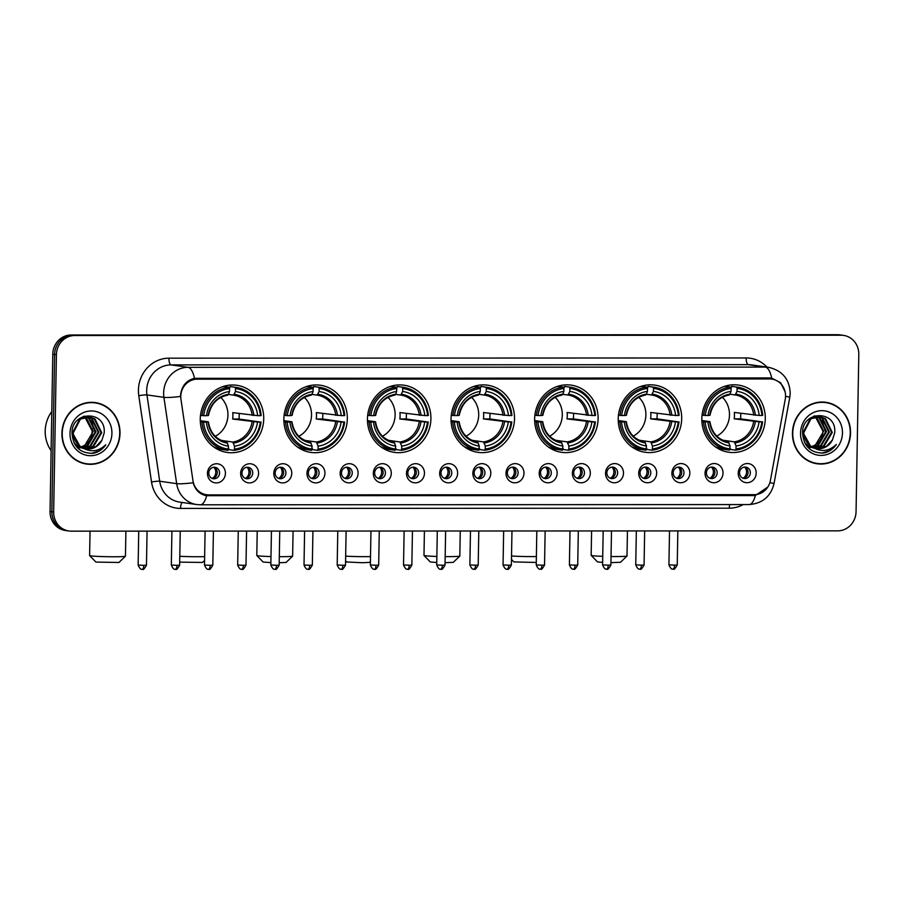 <?xml version="1.0" encoding="UTF-8"?>
<svg xmlns="http://www.w3.org/2000/svg" width="904" height="904" viewBox="0 0 904 904"><rect width="100%" height="100%" fill="white"/><g stroke="black" fill="none" stroke-linecap="round" stroke-linejoin="round"><path stroke-width="1.36" d="M534.637 418.744A33.923 31.696 98.1 0 0 561.587 452.316A33.923 31.696 98.1 0 0 598.109 418.721A33.923 31.696 98.1 0 0 571.147 385.138A33.923 31.696 98.1 0 0 534.637 418.744M283.856 418.846A33.923 31.696 98.1 0 0 310.806 452.418A33.923 31.696 98.1 0 0 347.328 418.823A33.923 31.696 98.1 0 0 320.378 385.24A33.923 31.696 98.1 0 0 283.856 418.846M367.442 418.812A33.923 31.696 98.1 0 0 394.404 452.384A33.923 31.696 98.1 0 0 430.914 418.789A33.923 31.696 98.1 0 0 403.964 385.206A33.923 31.696 98.1 0 0 367.442 418.812M451.039 418.778A33.923 31.696 98.1 0 0 477.99 452.35A33.923 31.696 98.1 0 0 514.512 418.755A33.923 31.696 98.1 0 0 487.561 385.172A33.923 31.696 98.1 0 0 451.039 418.778M618.223 418.71A33.923 31.696 98.1 0 0 645.173 452.282A33.923 31.696 98.1 0 0 681.695 418.688A33.923 31.696 98.1 0 0 654.745 385.104A33.923 31.696 98.1 0 0 618.223 418.71M701.82 418.676A33.923 31.696 98.1 0 0 728.771 452.249A33.923 31.696 98.1 0 0 765.292 418.654A33.923 31.696 98.1 0 0 738.331 385.07A33.923 31.696 98.1 0 0 701.82 418.676M200.259 418.88A33.923 31.696 98.1 0 0 227.22 452.452A33.923 31.696 98.1 0 0 263.731 418.857A33.923 31.696 98.1 0 0 236.78 385.273A33.923 31.696 98.1 0 0 200.259 418.88M258.589 473.323A9.605 8.972 -81.9 0 1 249.447 482.917A9.605 8.972 -81.9 0 1 240.633 473.334A9.605 8.972 -81.9 0 1 249.775 463.741A9.605 8.972 -81.9 0 1 258.589 473.323M241.956 473.007A5.763 5.379 98.1 0 0 246.543 478.713A5.763 5.379 98.1 0 0 252.736 473.007A5.763 5.379 98.1 0 0 248.159 467.3A5.763 5.379 98.1 0 0 241.956 473.007M291.766 473.312A9.605 8.972 -81.9 0 1 282.613 482.905A9.605 8.972 -81.9 0 1 273.799 473.323A9.605 8.972 -81.9 0 1 282.952 463.729A9.605 8.972 -81.9 0 1 291.766 473.312M275.132 472.995A5.763 5.379 98.1 0 0 279.709 478.702A5.763 5.379 98.1 0 0 285.913 472.995A5.763 5.379 98.1 0 0 281.336 467.289A5.763 5.379 98.1 0 0 275.132 472.995M324.943 473.3A9.605 8.972 -81.9 0 1 315.79 482.894A9.605 8.972 -81.9 0 1 306.976 473.3A9.605 8.972 -81.9 0 1 316.129 463.707A9.605 8.972 -81.9 0 1 324.943 473.3M308.309 472.984A5.763 5.379 98.1 0 0 312.886 478.679A5.763 5.379 98.1 0 0 319.089 472.973A5.763 5.379 98.1 0 0 314.513 467.278A5.763 5.379 98.1 0 0 308.309 472.984M358.108 473.289A9.605 8.972 -81.9 0 1 348.967 482.883A9.605 8.972 -81.9 0 1 340.153 473.289A9.605 8.972 -81.9 0 1 349.294 463.695A9.605 8.972 -81.9 0 1 358.108 473.289M341.486 472.973A5.763 5.379 98.1 0 0 346.062 478.668A5.763 5.379 98.1 0 0 352.255 472.961A5.763 5.379 98.1 0 0 347.678 467.266A5.763 5.379 98.1 0 0 341.486 472.973M391.285 473.267A9.605 8.972 -81.9 0 1 382.132 482.86A9.605 8.972 -81.9 0 1 373.318 473.278A9.605 8.972 -81.9 0 1 382.471 463.684A9.605 8.972 -81.9 0 1 391.285 473.267M374.651 472.961A5.763 5.379 98.1 0 0 379.228 478.657A5.763 5.379 98.1 0 0 385.432 472.95A5.763 5.379 98.1 0 0 380.855 467.255A5.763 5.379 98.1 0 0 374.651 472.961M424.462 473.255A9.605 8.972 -81.9 0 1 415.309 482.849A9.605 8.972 -81.9 0 1 406.495 473.267A9.605 8.972 -81.9 0 1 415.648 463.673A9.605 8.972 -81.9 0 1 424.462 473.255M407.828 472.939A5.763 5.379 98.1 0 0 412.405 478.645A5.763 5.379 98.1 0 0 418.608 472.939A5.763 5.379 98.1 0 0 414.032 467.232A5.763 5.379 98.1 0 0 407.828 472.939M457.639 473.244A9.605 8.972 -81.9 0 1 448.486 482.838A9.605 8.972 -81.9 0 1 439.672 473.255A9.605 8.972 -81.9 0 1 448.813 463.662A9.605 8.972 -81.9 0 1 457.639 473.244M441.005 472.928A5.763 5.379 98.1 0 0 445.582 478.634A5.763 5.379 98.1 0 0 451.785 472.928A5.763 5.379 98.1 0 0 447.197 467.221A5.763 5.379 98.1 0 0 441.005 472.928M490.804 473.233A9.605 8.972 -81.9 0 1 481.662 482.826A9.605 8.972 -81.9 0 1 472.848 473.244A9.605 8.972 -81.9 0 1 481.99 463.65A9.605 8.972 -81.9 0 1 490.804 473.233M474.171 472.916A5.763 5.379 98.1 0 0 478.747 478.623A5.763 5.379 98.1 0 0 484.951 472.916A5.763 5.379 98.1 0 0 480.374 467.21A5.763 5.379 98.1 0 0 474.171 472.916M523.981 473.221A9.605 8.972 -81.9 0 1 514.828 482.815A9.605 8.972 -81.9 0 1 506.014 473.221A9.605 8.972 -81.9 0 1 515.167 463.628A9.605 8.972 -81.9 0 1 523.981 473.221M507.347 472.905A5.763 5.379 98.1 0 0 511.924 478.6A5.763 5.379 98.1 0 0 518.128 472.894A5.763 5.379 98.1 0 0 513.551 467.198A5.763 5.379 98.1 0 0 507.347 472.905M557.158 473.21A9.605 8.972 -81.9 0 1 548.005 482.804A9.605 8.972 -81.9 0 1 539.191 473.21A9.605 8.972 -81.9 0 1 548.344 463.616A9.605 8.972 -81.9 0 1 557.158 473.21M540.524 472.894A5.763 5.379 98.1 0 0 545.101 478.589A5.763 5.379 98.1 0 0 551.304 472.882A5.763 5.379 98.1 0 0 546.728 467.187A5.763 5.379 98.1 0 0 540.524 472.894M590.323 473.187A9.605 8.972 -81.9 0 1 581.182 482.781A9.605 8.972 -81.9 0 1 572.368 473.199A9.605 8.972 -81.9 0 1 581.509 463.605A9.605 8.972 -81.9 0 1 590.323 473.187M573.69 472.871A5.763 5.379 98.1 0 0 578.277 478.578A5.763 5.379 98.1 0 0 584.47 472.871A5.763 5.379 98.1 0 0 579.893 467.165A5.763 5.379 98.1 0 0 573.69 472.871M623.5 473.176A9.605 8.972 -81.9 0 1 614.347 482.77A9.605 8.972 -81.9 0 1 605.533 473.187A9.605 8.972 -81.9 0 1 614.686 463.594A9.605 8.972 -81.9 0 1 623.5 473.176M606.866 472.86A5.763 5.379 98.1 0 0 611.443 478.566A5.763 5.379 98.1 0 0 617.647 472.86A5.763 5.379 98.1 0 0 613.07 467.153A5.763 5.379 98.1 0 0 606.866 472.86M656.677 473.165A9.605 8.972 -81.9 0 1 647.524 482.759A9.605 8.972 -81.9 0 1 638.71 473.176A9.605 8.972 -81.9 0 1 647.863 463.582A9.605 8.972 -81.9 0 1 656.677 473.165M640.043 472.848A5.763 5.379 98.1 0 0 644.62 478.555A5.763 5.379 98.1 0 0 650.823 472.848A5.763 5.379 98.1 0 0 646.247 467.142A5.763 5.379 98.1 0 0 640.043 472.848M689.842 473.154A9.605 8.972 -81.9 0 1 680.701 482.747A9.605 8.972 -81.9 0 1 671.887 473.154A9.605 8.972 -81.9 0 1 681.028 463.56A9.605 8.972 -81.9 0 1 689.842 473.154M673.22 472.837A5.763 5.379 98.1 0 0 677.797 478.532A5.763 5.379 98.1 0 0 683.989 472.826A5.763 5.379 98.1 0 0 679.412 467.131A5.763 5.379 98.1 0 0 673.22 472.837M723.019 473.142A9.605 8.972 -81.9 0 1 713.866 482.736A9.605 8.972 -81.9 0 1 705.052 473.142A9.605 8.972 -81.9 0 1 714.205 463.549A9.605 8.972 -81.9 0 1 723.019 473.142M706.386 472.826A5.763 5.379 98.1 0 0 710.962 478.521A5.763 5.379 98.1 0 0 717.166 472.815A5.763 5.379 98.1 0 0 712.589 467.119A5.763 5.379 98.1 0 0 706.386 472.826M756.196 473.12A9.605 8.972 -81.9 0 1 747.043 482.713A9.605 8.972 -81.9 0 1 738.229 473.131A9.605 8.972 -81.9 0 1 747.382 463.537A9.605 8.972 -81.9 0 1 756.196 473.12M739.562 472.803A5.763 5.379 98.1 0 0 744.139 478.51A5.763 5.379 98.1 0 0 750.343 472.803A5.763 5.379 98.1 0 0 745.766 467.108A5.763 5.379 98.1 0 0 739.562 472.803M225.424 473.334A9.605 8.972 -81.9 0 1 216.271 482.928A9.605 8.972 -81.9 0 1 207.457 473.346A9.605 8.972 -81.9 0 1 216.61 463.752A9.605 8.972 -81.9 0 1 225.424 473.334M208.79 473.018A5.763 5.379 98.1 0 0 213.367 478.724A5.763 5.379 98.1 0 0 219.57 473.018A5.763 5.379 98.1 0 0 214.994 467.311A5.763 5.379 98.1 0 0 208.79 473.018M247.018 467.278A5.763 5.379 -81.9 0 1 245.425 478.419M280.183 467.255A5.763 5.379 -81.9 0 1 278.601 478.408M313.36 467.244A5.763 5.379 -81.9 0 1 311.778 478.397M346.537 467.232A5.763 5.379 -81.9 0 1 344.944 478.385M379.703 467.221A5.763 5.379 -81.9 0 1 378.121 478.363M412.879 467.21A5.763 5.379 -81.9 0 1 411.297 478.352M446.056 467.187A5.763 5.379 -81.9 0 1 444.463 478.34M479.233 467.176A5.763 5.379 -81.9 0 1 477.64 478.329M512.398 467.165A5.763 5.379 -81.9 0 1 510.816 478.318M545.575 467.153A5.763 5.379 -81.9 0 1 543.982 478.295M578.752 467.142A5.763 5.379 -81.9 0 1 577.159 478.284M611.918 467.131A5.763 5.379 -81.9 0 1 610.336 478.272M645.094 467.108A5.763 5.379 -81.9 0 1 643.512 478.261M678.271 467.097A5.763 5.379 -81.9 0 1 676.678 478.25M711.437 467.085A5.763 5.379 -81.9 0 1 709.855 478.239M744.613 467.074A5.763 5.379 -81.9 0 1 743.031 478.216M213.841 467.289A5.763 5.379 -81.9 0 1 212.248 478.431M180.969 399.444A17.289 16.148 -81.9 0 1 180.777 396.449A17.289 16.148 -81.9 0 1 197.242 379.171L769.699 378.945A17.289 16.148 -81.9 0 1 771.835 379.092A17.289 16.148 -81.9 0 1 785.26 399.195L770.434 480.397A17.289 16.148 -81.9 0 1 754.264 494.669L208.632 494.895A17.289 16.148 -81.9 0 1 206.496 494.737A17.289 16.148 -81.9 0 1 192.959 480.634L180.969 399.444M61.924 433.344A31.052 29.007 98.1 0 0 86.592 464.068A31.052 29.007 98.1 0 0 120.006 433.321A31.052 29.007 98.1 0 0 95.338 402.596A31.052 29.007 98.1 0 0 61.924 433.344M85.688 463.921A31.052 29.007 98.1 0 0 90.445 464.023M792.458 433.05A31.052 29.007 98.1 0 0 817.126 463.775A31.052 29.007 98.1 0 0 850.54 433.027A31.052 29.007 98.1 0 0 825.872 402.303A31.052 29.007 98.1 0 0 792.458 433.05M816.222 463.628A31.052 29.007 98.1 0 0 820.979 463.729M767.79 487.064L755.394 495.46L753.495 495.573L206.654 495.674A22.408 7.921 -90 0 1 200.281 504.794L196.722 504.545A25.606 23.922 -81.9 0 1 176.664 483.64L163.918 397.331A22.408 2.418 -8.4 0 0 180.54 396.438L180.687 393.861C182.224 385.375 186.823 380.211 194.473 378.347L769.27 377.928L771.711 378.121L780.649 382.742L785.158 391.907M68.919 530.987L65.303 530.478A19.21 17.944 98.1 0 1 50.048 511.472L52.794 354.198A19.21 17.944 98.1 0 1 71.088 335L837.556 334.695A19.21 17.944 98.1 0 1 839.929 334.864L841.737 335.124A19.21 17.944 98.1 0 0 839.364 334.955L72.896 335.26A19.21 17.944 98.1 0 0 54.602 354.447L51.856 511.732A19.21 17.944 98.1 0 0 67.111 530.738A19.21 17.944 98.1 0 1 51.856 511.732L54.602 354.447A19.21 17.944 98.1 0 1 72.896 335.26L839.364 334.955A19.21 17.944 98.1 0 1 841.737 335.124L843.545 335.384A19.21 17.944 98.1 0 0 841.172 335.214L74.704 335.52A19.21 17.944 98.1 0 0 56.41 354.707L53.664 511.992A19.21 17.944 98.1 0 0 68.919 530.987A19.21 17.944 98.1 0 0 71.292 531.156L837.759 530.851A19.21 17.944 98.1 0 0 856.054 511.664L858.8 354.379A19.21 17.944 98.1 0 0 843.545 335.384M743.19 504.568A32.013 29.9 -81.9 0 1 729.291 508.195L180.551 508.421A32.013 29.9 -81.9 0 1 151.533 482.013L138.787 395.715A6.407 0.689 171.6 0 1 146.957 394.924L163.918 397.331A25.606 23.922 -81.9 0 1 163.635 392.89A25.606 23.922 -81.9 0 1 188.032 367.306L171.071 364.9A25.606 23.922 98.1 0 0 146.674 390.483A25.606 23.922 98.1 0 0 146.957 394.924L159.703 481.222L176.664 483.64A22.408 2.418 -8.4 0 0 193.196 482.759C195.287 490.149 199.773 494.454 206.654 495.674L206.394 495.641M771.44 378.075L771.711 378.121A22.408 7.921 -90 0 0 765.27 367.08A25.606 23.922 -81.9 0 1 768.434 367.295L751.473 364.888A25.606 23.922 98.1 0 0 748.309 364.662L171.071 364.9A6.407 2.26 -90 0 1 168.924 358.176L746.162 357.95A6.407 2.26 -90 0 0 748.309 364.662L765.27 367.08L188.032 367.306A22.408 7.921 90 0 1 194.473 378.347M753.055 495.121L204.327 495.347M770.298 377.962L775.677 380.177M829.567 403.421A31.052 29.007 98.1 0 0 824.968 402.19M99.033 403.715A31.052 29.007 98.1 0 0 94.434 402.483M95.293 402.913A30.725 28.702 98.1 0 0 62.229 433.344A30.725 28.702 98.1 0 0 86.637 463.752A30.725 28.702 98.1 0 0 119.712 433.321A30.725 28.702 98.1 0 0 95.293 402.913L93.485 402.653A30.725 28.702 98.1 0 0 89.677 402.382M51.788 411.535A32.013 29.9 98.1 0 0 45.2 431.095A32.013 29.9 98.1 0 0 51.11 450.633M80.953 446.858A16.001 14.95 98.1 0 0 92.298 432.677L92.4 431.4L84.897 417.185M86.761 416.902L89.225 418.145L95.993 431.909L87.79 445.683L82.377 447.627M86.388 416.936L88.513 418.043L95.27 431.807L87.066 445.582L82.038 447.457M88.23 416.857L92.095 418.552L98.864 432.315L90.66 446.101L83.733 448.192M87.869 416.857L91.383 418.45L98.152 432.214L89.937 446L83.394 448.056M80.14 447.955L76.783 447.062M81.733 447.299A16.001 14.95 98.1 0 0 86.445 448.859A16.001 14.95 98.1 0 0 101.903 440.282L104.175 433.027C106.389 409.987 71.461 410.608 72.015 433.163C73.145 446.791 80.207 453.503 93.225 453.299C98.48 452.226 102.672 449.367 105.813 444.734C98.333 451.751 90.31 452.61 81.733 447.299C76.388 444.192 73.552 439.412 73.235 432.948L80.479 419.027L89.677 416.981L94.976 418.959L101.734 432.733L93.53 446.508L85.123 448.599M83.405 448.418L78.083 446.44L74.026 442.881M89.315 416.936L94.253 418.857L101.022 432.632L92.818 446.406L84.773 448.508M83.01 448.361L77.36 446.339L74.896 444.486M101.903 440.282L95.688 446.813L86.174 448.813M82.614 447.921L80.241 446.745L72.512 432.846L79.767 418.925L89.677 416.981M83.891 416.484L84.931 416.936M85.27 417.106L86.355 417.727L93.123 431.502L84.919 445.276L81.032 446.892M83.518 416.518L84.547 417.004M84.106 416.19L85.01 416.36M85.36 416.45L86.411 416.767M84.049 416.213L84.637 416.348M84.999 416.45L86.038 416.789M83.044 416.586L87.88 416.778M83.631 416.36L86.807 416.574M86.445 416.529L87.507 416.755M70.004 433.344A22.408 20.928 98.1 0 0 90.581 455.706A22.408 20.928 98.1 0 0 111.926 433.321A22.408 20.928 98.1 0 0 91.36 410.958A22.408 20.928 98.1 0 0 70.004 433.344M91.553 420.676L94.581 431.208M81.089 462.69A30.725 28.702 98.1 0 0 84.829 463.492L86.637 463.752M105.813 444.734L99.293 450.847L91.281 453.469M825.827 402.619A30.725 28.702 98.1 0 0 792.763 433.05A30.725 28.702 98.1 0 0 817.171 463.458A30.725 28.702 98.1 0 0 850.246 433.027A30.725 28.702 98.1 0 0 825.827 402.619L824.019 402.359A30.725 28.702 98.1 0 0 820.21 402.088M811.487 446.553A16.001 14.95 98.1 0 0 822.832 432.383L822.934 431.106L815.431 416.891M817.295 416.597L819.759 417.84L826.527 431.615L818.323 445.389L812.911 447.333M816.922 416.642L819.047 417.738L825.804 431.513L817.6 445.288L812.572 447.164M818.764 416.563L822.629 418.258L829.397 432.022L821.194 445.808L814.267 447.898M818.402 416.563L821.917 418.156L828.685 431.92L820.47 445.706L813.928 447.762M810.673 447.661L807.317 446.768M812.267 447.005A16.001 14.95 98.1 0 0 816.979 448.565A16.001 14.95 98.1 0 0 832.437 439.988L834.708 432.733C836.923 409.693 801.995 410.314 802.549 432.869C803.679 446.497 810.741 453.209 823.759 453.006C829.013 451.932 833.205 449.073 836.347 444.44C828.866 451.458 820.843 452.316 812.267 447.005C806.922 443.898 804.085 439.118 803.769 432.654L811.012 418.733L820.21 416.687L825.51 418.665L832.268 432.44L824.064 446.214L815.657 448.305M813.939 448.124L808.617 446.147L804.56 442.587M819.849 416.642L824.787 418.563L831.556 432.327L823.352 446.113L815.306 448.214M813.543 448.068L807.894 446.045L805.43 444.192M832.437 439.988L826.222 446.519L816.707 448.52M813.148 447.627L810.775 446.452L803.046 432.553L810.3 418.631L820.21 416.687M814.425 416.19L815.464 416.642M815.803 416.812L816.888 417.433L823.657 431.208L815.453 444.983L811.566 446.599M814.052 416.224L815.08 416.71M814.64 415.896L815.544 416.066M815.894 416.156L816.945 416.473M814.583 415.919L815.171 416.055M815.532 416.145L816.572 416.495M813.577 416.292L818.414 416.484M814.165 416.066L817.34 416.281M816.979 416.236L818.041 416.462M800.537 433.05A22.408 20.928 98.1 0 0 821.114 455.413A22.408 20.928 98.1 0 0 842.46 433.027A22.408 20.928 98.1 0 0 821.894 410.665A22.408 20.928 98.1 0 0 800.537 433.05M822.086 420.383L825.115 430.903M811.622 462.396A30.725 28.702 98.1 0 0 815.363 463.198L817.171 463.458M836.347 444.44L829.827 450.554L821.815 453.175M118.932 562.48L95.914 562.073L89.632 555.587A17.922 0.847 1 0 0 89.632 555.587A17.922 0.847 1 0 0 113.87 556.762A17.922 0.847 1 0 0 125.441 556.209A17.922 0.847 1 0 0 125.453 556.175L118.932 562.48M215.265 436.304A23.685 22.125 98.1 0 0 227.932 415.117A23.685 22.125 98.1 0 0 220.802 397.444M239.153 413.546A30.408 28.408 -81.9 0 1 239.187 415.829A30.408 28.408 -81.9 0 1 238.972 419.027L260.284 422.055A30.476 28.465 98.1 0 1 234.464 449.13L234.52 446.169A27.527 25.719 98.1 0 0 257.516 422.055L232.644 419.027A23.685 22.125 98.1 0 0 232.904 415.829A23.685 22.125 98.1 0 0 232.757 412.631L257.629 415.659A27.527 25.719 98.1 0 0 235.469 391.556L235.526 388.596A30.476 28.465 98.1 0 1 260.397 415.659L261.154 415.591A31.753 29.662 98.1 0 0 236.023 387.364A31.753 29.662 98.1 0 0 235.096 387.251L235.526 388.596M221.209 440.395L232.757 442.045L234.52 446.169M200.281 420.688L208.169 421.806L206.372 422.066A27.527 25.719 98.1 0 0 228.531 446.169L228 450.35A31.753 29.662 98.1 0 1 227.073 450.237A31.753 29.662 98.1 0 1 201.942 422.01L200.326 421.784M229.865 387.85L229.266 387.759L230.249 386.562L235.096 387.251M234.464 449.13L233.989 450.35L229.153 449.661L228.497 448.214M236.023 387.364L231.187 386.675A31.753 29.662 98.1 0 0 230.249 386.562M213.536 446.791A31.753 29.662 98.1 0 0 222.237 449.548L227.073 450.237M233.989 450.35A31.753 29.662 98.1 0 0 261.041 421.987M201.942 422.01L203.603 422.078A30.476 28.465 98.1 0 0 228.475 449.13M260.397 415.659L257.629 415.659M257.516 422.055L260.284 422.055M203.603 422.078L206.372 422.066M235.469 391.556L233.582 395.161L228.373 394.426M228.531 446.169L226.768 442.045C216.474 439.954 210.338 433.231 208.372 421.863M208.169 421.806L208.078 421.919A24.623 23.007 98.1 0 0 227.559 443.107M200.496 415.388L203.705 415.682A30.476 28.465 98.1 0 1 229.537 388.596L229.107 387.251L224.26 386.562A31.753 29.662 98.1 0 0 222.068 386.889M229.107 387.251A31.753 29.662 98.1 0 0 202.055 415.614M229.537 388.596L229.48 391.556A27.527 25.719 98.1 0 0 206.485 415.682L203.705 415.682M206.485 415.682L208.191 415.535A24.623 23.007 98.1 0 1 228.407 394.336L229.48 391.556M232.644 419.027L238.972 419.027M204.575 560.469L202.519 562.446L179.693 562.13M179.794 556.288A17.922 0.847 1 0 0 197.456 556.728A17.922 0.847 1 0 0 204.643 556.615M298.862 436.27A23.685 22.125 98.1 0 0 311.518 415.083A23.685 22.125 98.1 0 0 304.388 397.41M322.739 413.512A30.408 28.408 -81.9 0 1 322.784 415.795A30.408 28.408 -81.9 0 1 322.57 418.993L343.882 422.021A30.476 28.465 98.1 0 1 318.061 449.096L318.106 446.135A27.527 25.719 98.1 0 0 341.113 422.021L316.231 418.993A23.685 22.125 98.1 0 0 316.49 415.795A23.685 22.125 98.1 0 0 316.343 412.597L341.226 415.625A27.527 25.719 98.1 0 0 319.067 391.522L319.112 388.562A30.476 28.465 98.1 0 1 343.995 415.625L344.74 415.557A31.753 29.662 98.1 0 0 319.62 387.33A31.753 29.662 98.1 0 0 318.683 387.217L319.112 388.562M304.795 440.361L316.355 442.011L318.106 446.135M283.867 420.654L291.755 421.772L289.958 422.032A27.527 25.719 98.1 0 0 312.117 446.135L311.597 450.316A31.753 29.662 98.1 0 1 310.66 450.203A31.753 29.662 98.1 0 1 285.54 421.976L283.924 421.75M312.863 387.737L313.846 386.528L318.683 387.217M318.061 449.096L317.587 450.316L312.739 449.627L312.083 448.181M319.62 387.33L314.773 386.641A31.753 29.662 98.1 0 0 313.846 386.528M297.122 446.757A31.753 29.662 98.1 0 0 305.823 449.514L310.66 450.203M317.587 450.316A31.753 29.662 98.1 0 0 344.627 421.953M285.54 421.976L287.189 422.044A30.476 28.465 98.1 0 0 312.072 449.096M343.995 415.625L341.226 415.625M341.113 422.021L343.882 422.021M287.189 422.044L289.958 422.032M319.067 391.522L317.168 395.127L311.959 394.393M312.117 446.135L310.366 442.011C300.071 439.92 293.936 433.197 291.958 421.829M291.755 421.772L291.676 421.885A24.623 23.007 98.1 0 0 311.145 443.073M284.082 415.354L287.302 415.648A30.476 28.465 98.1 0 1 313.123 388.573L312.694 387.217L307.857 386.528A31.753 29.662 98.1 0 0 305.654 386.856M312.694 387.217A31.753 29.662 98.1 0 0 285.641 415.58M313.123 388.573L313.078 391.522A27.527 25.719 98.1 0 0 290.071 415.648L287.302 415.648M290.071 415.648L291.789 415.501A24.623 23.007 98.1 0 1 311.993 394.302L313.078 391.522M316.231 418.993L322.57 418.993M279.313 556.694A17.922 0.847 1 0 0 281.054 556.694A17.922 0.847 1 0 0 292.625 556.141L286.116 562.412L279.2 562.763M292.625 556.141A17.922 0.847 1 0 0 292.636 556.107L293.077 531.066M382.448 436.236A23.685 22.125 98.1 0 0 395.116 415.049A23.685 22.125 98.1 0 0 387.986 397.376M406.337 413.478A30.408 28.408 -81.9 0 1 406.371 415.761A30.408 28.408 -81.9 0 1 406.156 418.959L427.468 421.987A30.476 28.465 98.1 0 1 401.647 449.062L401.704 446.101A27.527 25.719 98.1 0 0 424.699 421.987L399.828 418.959A23.685 22.125 98.1 0 0 400.088 415.761A23.685 22.125 98.1 0 0 399.941 412.563L424.812 415.591A27.527 25.719 98.1 0 0 402.653 391.488L402.709 388.528A30.476 28.465 98.1 0 1 427.581 415.591L428.338 415.524A31.753 29.662 98.1 0 0 403.207 387.296A31.753 29.662 98.1 0 0 402.28 387.183L402.709 388.528M388.392 440.327L399.941 441.977L401.704 446.101M367.465 420.62L375.352 421.739L373.555 421.998A27.527 25.719 98.1 0 0 395.715 446.101L395.184 450.282A31.753 29.662 98.1 0 1 394.257 450.169A31.753 29.662 98.1 0 1 369.126 421.942L367.51 421.716M397.048 387.782L396.449 387.692L397.432 386.494L402.28 387.183M401.647 449.062L401.173 450.282L396.336 449.593L395.681 448.147M403.207 387.296L398.37 386.607A31.753 29.662 98.1 0 0 397.432 386.494M380.72 446.723A31.753 29.662 98.1 0 0 389.421 449.48L394.257 450.169M401.173 450.282A31.753 29.662 98.1 0 0 428.225 421.919M369.126 421.942L370.787 422.01A30.476 28.465 98.1 0 0 395.658 449.062M427.581 415.591L424.812 415.591M424.699 421.987L427.468 421.987M370.787 422.01L373.555 421.998M402.653 391.488L400.766 395.093L395.556 394.359M395.715 446.101L393.952 441.977C383.658 439.886 377.522 433.163 375.555 421.795M375.352 421.739L375.262 421.852A24.623 23.007 98.1 0 0 394.743 443.039M367.679 415.32L370.889 415.614A30.476 28.465 98.1 0 1 396.72 388.539L396.291 387.183L391.455 386.494A31.753 29.662 98.1 0 0 389.251 386.822M396.291 387.183A31.753 29.662 98.1 0 0 369.239 415.546M396.72 388.539L396.664 391.488A27.527 25.719 98.1 0 0 373.668 415.614L370.889 415.614M373.668 415.614L375.375 415.467A24.623 23.007 98.1 0 1 395.59 394.268L396.664 391.488M399.828 418.959L406.156 418.959M257.222 531.089L256.792 555.485A17.922 0.847 1 0 0 256.815 555.519A17.922 0.847 1 0 0 270.985 556.559M270.884 562.638L263.098 562.017L256.815 555.519M370.414 561.689L369.702 562.378L362.267 562.729L346.695 561.983L345.588 560.83M345.667 556.141A17.922 0.847 1 0 0 364.64 556.661A17.922 0.847 1 0 0 370.504 556.593M466.046 436.203A23.685 22.125 98.1 0 0 478.702 415.015A23.685 22.125 98.1 0 0 471.583 397.342M489.923 413.444A30.408 28.408 -81.9 0 1 489.968 415.727A30.408 28.408 -81.9 0 1 489.753 418.925L511.065 421.953A30.476 28.465 98.1 0 1 485.245 449.028L485.29 446.067A27.527 25.719 98.1 0 0 508.297 421.953L483.425 418.925A23.685 22.125 98.1 0 0 483.674 415.727A23.685 22.125 98.1 0 0 483.527 412.529L508.41 415.557A27.527 25.719 98.1 0 0 486.25 391.455L486.296 388.494A30.476 28.465 98.1 0 1 511.178 415.557L511.924 415.49A31.753 29.662 98.1 0 0 486.804 387.262A31.753 29.662 98.1 0 0 485.866 387.149L486.296 388.494M471.978 440.293L483.538 441.943L485.29 446.067M451.051 420.586L458.938 421.705L457.141 421.976A27.527 25.719 98.1 0 0 479.301 446.067L478.781 450.248A31.753 29.662 98.1 0 1 477.843 450.135A31.753 29.662 98.1 0 1 452.723 421.908L451.107 421.682M480.645 387.748L480.047 387.658L481.03 386.46L485.866 387.149M485.245 449.028L484.77 450.248L479.934 449.559L479.267 448.113M486.804 387.262L481.968 386.573A31.753 29.662 98.1 0 0 481.03 386.46M464.306 446.689A31.753 29.662 98.1 0 0 473.007 449.446L477.843 450.135M484.77 450.248A31.753 29.662 98.1 0 0 511.822 421.885M452.723 421.908L454.373 421.976A30.476 28.465 98.1 0 0 479.256 449.028M511.178 415.557L508.41 415.557M508.297 421.953L511.065 421.953M454.373 421.976L457.141 421.976M486.25 391.455L484.352 395.059L479.143 394.325M479.301 446.067L477.549 441.943C467.255 439.852 461.119 433.129 459.153 421.761M458.938 421.705L458.859 421.818A24.623 23.007 98.1 0 0 478.329 443.005M451.265 415.286L454.486 415.58A30.476 28.465 98.1 0 1 480.306 388.505L479.877 387.149L475.041 386.46A31.753 29.662 98.1 0 0 472.837 386.788M479.877 387.149A31.753 29.662 98.1 0 0 452.825 415.512M480.306 388.505L480.261 391.455A27.527 25.719 98.1 0 0 457.254 415.58L454.486 415.58M457.254 415.58L458.972 415.433A24.623 23.007 98.1 0 1 479.176 394.234L480.261 391.455M483.425 418.925L489.753 418.925M445.175 556.615A17.922 0.847 1 0 0 448.237 556.627A17.922 0.847 1 0 0 459.808 556.073L453.299 562.344L445.073 562.695M459.808 556.073A17.922 0.847 1 0 0 459.831 556.039L460.26 530.998M549.632 436.169A23.685 22.125 98.1 0 0 562.299 414.981A23.685 22.125 98.1 0 0 555.169 397.308M573.52 413.411A30.408 28.408 -81.9 0 1 573.554 415.693A30.408 28.408 -81.9 0 1 573.339 418.891L594.662 421.919A30.476 28.465 98.1 0 1 568.831 448.994L568.887 446.034A27.527 25.719 98.1 0 0 591.883 421.919L567.011 418.891A23.685 22.125 98.1 0 0 567.271 415.693A23.685 22.125 98.1 0 0 567.124 412.495L591.996 415.524A27.527 25.719 98.1 0 0 569.836 391.421L569.893 388.46A30.476 28.465 98.1 0 1 594.764 415.524L595.521 415.456A31.753 29.662 98.1 0 0 570.39 387.228A31.753 29.662 98.1 0 0 569.463 387.115L569.893 388.46M555.576 440.259L567.124 441.909L568.887 446.034M534.648 420.552L542.536 421.671L540.739 421.942A27.527 25.719 98.1 0 0 562.898 446.034L562.367 450.215A31.753 29.662 98.1 0 1 561.44 450.102A31.753 29.662 98.1 0 1 536.309 421.874L534.693 421.648M564.232 387.714L563.633 387.624L564.627 386.426L569.463 387.115M568.831 448.994L568.356 450.215L563.52 449.525L562.864 448.079M570.39 387.228L565.554 386.539A31.753 29.662 98.1 0 0 564.627 386.426M547.903 446.655A31.753 29.662 98.1 0 0 556.604 449.412L561.44 450.102M568.356 450.215A31.753 29.662 98.1 0 0 595.408 421.852M536.309 421.874L537.97 421.942A30.476 28.465 98.1 0 0 562.842 448.994M594.764 415.524L591.996 415.524M591.883 421.919L594.662 421.919M537.97 421.942L540.739 421.942M569.836 391.421L567.949 395.025L562.74 394.291M562.898 446.034L561.135 441.909C550.841 439.819 544.705 433.095 542.739 421.727M542.536 421.671L542.445 421.795A24.623 23.007 98.1 0 0 561.926 442.971M534.863 415.264L538.083 415.546A30.476 28.465 98.1 0 1 563.904 388.471L563.474 387.115L558.638 386.426A31.753 29.662 98.1 0 0 556.435 386.754M563.474 387.115A31.753 29.662 98.1 0 0 536.422 415.478M563.904 388.471L563.847 391.421A27.527 25.719 98.1 0 0 540.852 415.546L538.083 415.546M540.852 415.546L542.558 415.399A24.623 23.007 98.1 0 1 562.774 394.2L563.847 391.421M567.011 418.891L573.339 418.891M424.405 531.021L423.987 555.418A17.922 0.847 1 0 0 423.999 555.452A17.922 0.847 1 0 0 436.858 556.446M436.745 562.525L430.281 561.949L423.999 555.452M536.275 562.457L513.879 561.915L511.472 559.429M511.54 555.983A17.922 0.847 1 0 0 531.823 556.593A17.922 0.847 1 0 0 536.377 556.559M633.229 436.135A23.685 22.125 98.1 0 0 645.885 414.947A23.685 22.125 98.1 0 0 638.766 397.274M657.106 413.377A30.408 28.408 -81.9 0 1 657.151 415.659A30.408 28.408 -81.9 0 1 656.937 418.857L678.249 421.885A30.476 28.465 98.1 0 1 652.428 448.96L652.473 446A27.527 25.719 98.1 0 0 675.48 421.885L650.609 418.857A23.685 22.125 98.1 0 0 650.869 415.659A23.685 22.125 98.1 0 0 650.71 412.461L675.593 415.49A27.527 25.719 98.1 0 0 653.434 391.387L653.479 388.426A30.476 28.465 98.1 0 1 678.362 415.49L679.107 415.422A31.753 29.662 98.1 0 0 653.987 387.194A31.753 29.662 98.1 0 0 653.05 387.081L653.479 388.426M639.162 440.225L650.722 441.875L652.473 446M618.234 420.518L626.122 421.637L624.325 421.908A27.527 25.719 98.1 0 0 646.484 446L645.964 450.181A31.753 29.662 98.1 0 1 645.027 450.068A31.753 29.662 98.1 0 1 619.907 421.84L618.291 421.614M647.829 387.68L647.23 387.59L648.213 386.392L653.05 387.081M652.428 448.96L651.953 450.181L647.117 449.491L646.45 448.045M653.987 387.194L649.151 386.505A31.753 29.662 98.1 0 0 648.213 386.392M631.489 446.621A31.753 29.662 98.1 0 0 640.19 449.378L645.027 450.068M651.953 450.181A31.753 29.662 98.1 0 0 679.006 421.818M619.907 421.84L621.556 421.908A30.476 28.465 98.1 0 0 646.439 448.96M678.362 415.49L675.593 415.49M675.48 421.885L678.249 421.885M621.556 421.908L624.325 421.908M653.434 391.387L651.535 394.991L646.326 394.257M646.484 446L644.733 441.875C634.438 439.785 628.303 433.061 626.336 421.693M626.122 421.637L626.043 421.761A24.623 23.007 98.1 0 0 645.512 442.937M618.449 415.23L621.669 415.512A30.476 28.465 98.1 0 1 647.49 388.437L647.061 387.081L642.224 386.392A31.753 29.662 98.1 0 0 640.021 386.72M647.061 387.081A31.753 29.662 98.1 0 0 620.02 415.444M647.49 388.437L647.445 391.387A27.527 25.719 98.1 0 0 624.438 415.512L621.669 415.512M624.438 415.512L626.156 415.365A24.623 23.007 98.1 0 1 646.371 394.167L647.445 391.387M650.609 418.857L656.937 418.857M611.047 556.536A17.922 0.847 1 0 0 615.421 556.559A17.922 0.847 1 0 0 626.992 556.005L620.483 562.277L610.934 562.627M626.992 556.005A17.922 0.847 1 0 0 627.014 555.971L627.444 530.93M716.815 436.101A23.685 22.125 98.1 0 0 729.483 414.913A23.685 22.125 98.1 0 0 722.352 397.24M740.704 413.343A30.408 28.408 -81.9 0 1 740.738 415.625A30.408 28.408 -81.9 0 1 740.534 418.823L761.846 421.852A30.476 28.465 98.1 0 1 736.014 448.926L736.071 445.966A27.527 25.719 98.1 0 0 759.066 421.852L734.195 418.823A23.685 22.125 98.1 0 0 734.455 415.625A23.685 22.125 98.1 0 0 734.308 412.427L759.179 415.456A27.527 25.719 98.1 0 0 737.02 391.353L737.076 388.392A30.476 28.465 98.1 0 1 761.948 415.456L762.705 415.388A31.753 29.662 98.1 0 0 737.574 387.161A31.753 29.662 98.1 0 0 736.647 387.048L737.076 388.392M722.759 440.191L734.308 441.841L736.071 445.966M701.832 420.484L709.719 421.603L707.922 421.874A27.527 25.719 98.1 0 0 730.082 445.966L729.551 450.147A31.753 29.662 98.1 0 1 728.624 450.034A31.753 29.662 98.1 0 1 703.493 421.806L701.877 421.58M730.827 387.567L731.811 386.358L736.647 387.048M736.014 448.926L735.54 450.147L730.703 449.457L730.048 448.011M737.574 387.161L732.737 386.471A31.753 29.662 98.1 0 0 731.811 386.358M715.087 446.587A31.753 29.662 98.1 0 0 723.788 449.344L728.624 450.034M735.54 450.147A31.753 29.662 98.1 0 0 762.592 421.784M703.493 421.806L705.154 421.874A30.476 28.465 98.1 0 0 730.025 448.926M761.948 415.456L759.179 415.456M759.066 421.852L761.846 421.852M705.154 421.874L707.922 421.874M737.02 391.353L735.133 394.958L729.923 394.223M730.082 445.966L728.319 441.841C718.025 439.751 711.889 433.027 709.922 421.659M709.719 421.603L709.629 421.727A24.623 23.007 98.1 0 0 729.11 442.903M702.046 415.196L705.267 415.478A30.476 28.465 98.1 0 1 731.087 388.404L730.658 387.048L725.822 386.358A31.753 29.662 98.1 0 0 723.618 386.686M730.658 387.048A31.753 29.662 98.1 0 0 703.606 415.411M731.087 388.404L731.031 391.353A27.527 25.719 98.1 0 0 708.035 415.478L705.267 415.478M708.035 415.478L709.742 415.331A24.623 23.007 98.1 0 1 729.957 394.133L731.031 391.353M734.195 418.823L740.534 418.823M591.589 530.953L591.171 555.35A17.922 0.847 1 0 0 591.182 555.384A17.922 0.847 1 0 0 602.719 556.333M602.618 562.39L597.465 561.881L591.182 555.384M212.35 478.419A7.04 6.577 98.1 0 0 213.932 467.323M245.526 478.408A7.04 6.577 98.1 0 0 247.108 467.311M278.703 478.397A7.04 6.577 98.1 0 0 280.285 467.3M311.869 478.385A7.04 6.577 98.1 0 0 313.451 467.278M345.046 478.374A7.04 6.577 98.1 0 0 346.627 467.266M378.222 478.352A7.04 6.577 98.1 0 0 379.804 467.255M411.399 478.34A7.04 6.577 98.1 0 0 412.97 467.244M444.565 478.329A7.04 6.577 98.1 0 0 446.147 467.232M477.741 478.318A7.04 6.577 98.1 0 0 479.323 467.221M510.918 478.306A7.04 6.577 98.1 0 0 512.5 467.198M544.084 478.295A7.04 6.577 98.1 0 0 545.666 467.187M577.26 478.272A7.04 6.577 98.1 0 0 578.842 467.176M610.437 478.261A7.04 6.577 98.1 0 0 612.019 467.165M643.603 478.25A7.04 6.577 98.1 0 0 645.185 467.153M676.78 478.239A7.04 6.577 98.1 0 0 678.362 467.131M709.956 478.227A7.04 6.577 98.1 0 0 711.538 467.119M743.133 478.205A7.04 6.577 98.1 0 0 744.704 467.108M769.699 378.945L762.547 377.928M197.242 379.171L193.275 378.606M746.162 357.95A32.013 29.9 -81.9 0 1 766.976 367.092M755.394 495.46A22.408 7.921 90 0 1 749.02 504.568L200.281 504.794M769.892 482.589L774.039 483.55C770.784 496.533 762.445 503.539 749.02 504.568M785.565 396.257L789.802 397.229L774.039 483.55M138.787 395.715A32.013 29.9 -81.9 0 1 168.924 358.176M841.172 335.214L837.556 334.695M74.704 335.52L71.088 335M56.41 354.707L52.794 354.198M53.664 511.992L50.048 511.472M151.533 482.013A6.407 0.689 171.6 0 1 159.703 481.222A25.606 23.922 98.1 0 0 179.76 502.127L196.722 504.545M182.325 502.488A6.407 2.26 -90 0 0 180.551 508.421M729.765 504.579A6.407 2.26 -90 0 0 729.291 508.195M739.574 495.234A20.487 19.142 98.1 0 0 740.67 494.68M753.495 495.573L751.145 495.234M208.496 495.787L206.146 495.448M232.757 442.045A23.685 22.125 98.1 0 0 252.069 421.795M253.866 415.512A24.623 23.007 98.1 0 0 234.396 394.336M233.537 443.096A24.623 23.007 98.1 0 0 253.753 421.908M252.182 415.399A23.685 22.125 98.1 0 0 233.582 395.161M316.355 442.011A23.685 22.125 98.1 0 0 335.666 421.761M337.463 415.478A24.623 23.007 98.1 0 0 317.982 394.302M317.134 443.062A24.623 23.007 98.1 0 0 337.35 421.874M335.779 415.365A23.685 22.125 98.1 0 0 317.168 395.127M399.941 441.977A23.685 22.125 98.1 0 0 419.253 421.727M421.049 415.444A24.623 23.007 98.1 0 0 401.579 394.268M400.732 443.028A24.623 23.007 98.1 0 0 420.936 421.84M419.366 415.331A23.685 22.125 98.1 0 0 400.766 395.093M483.538 441.943A23.685 22.125 98.1 0 0 502.85 421.693M504.647 415.411A24.623 23.007 98.1 0 0 485.165 394.234M484.318 443.005A24.623 23.007 98.1 0 0 504.534 421.806M502.963 415.298A23.685 22.125 98.1 0 0 484.352 395.059M567.124 441.909A23.685 22.125 98.1 0 0 586.436 421.659M588.233 415.377A24.623 23.007 98.1 0 0 568.763 394.2M567.915 442.971A24.623 23.007 98.1 0 0 588.12 421.772M586.549 415.264A23.685 22.125 98.1 0 0 567.949 395.025M650.722 441.875A23.685 22.125 98.1 0 0 670.034 421.626M671.83 415.343A24.623 23.007 98.1 0 0 652.349 394.167M651.501 442.937A24.623 23.007 98.1 0 0 671.717 421.739M670.146 415.23A23.685 22.125 98.1 0 0 651.535 394.991M734.308 441.841A23.685 22.125 98.1 0 0 753.62 421.592M755.416 415.309A24.623 23.007 98.1 0 0 735.946 394.133M735.099 442.903A24.623 23.007 98.1 0 0 755.303 421.705M753.733 415.196A23.685 22.125 98.1 0 0 735.133 394.958M143.781 565.35L138.142 565.068C140.877 571.554 142.742 568.605 142.097 569.294L142.312 569.305A4.158 1.469 -90 0 0 143.781 565.35L146.471 565.215L147.058 531.134M142.233 569.294A4.158 1.469 -90 0 0 142.312 569.305L142.629 569.294C143.137 570.187 144.425 568.831 146.471 565.215M176.947 565.339L171.319 565.056C174.043 571.543 175.918 568.593 175.263 569.283L175.478 569.294A4.158 1.469 -90 0 0 176.947 565.339L179.636 565.203L180.235 531.111M175.41 569.283A4.158 1.469 -90 0 0 175.478 569.294L175.794 569.283C176.314 570.175 177.591 568.819 179.636 565.203M210.123 565.328L204.496 565.045C207.219 571.52 209.095 568.582 208.44 569.271L208.654 569.271A4.158 1.469 -90 0 0 210.123 565.328L212.813 565.192L213.412 531.1M208.587 569.271A4.158 1.469 -90 0 0 208.654 569.271L208.971 569.26C209.491 570.164 210.768 568.797 212.813 565.192M243.3 565.316L237.673 565.034C240.396 571.509 242.261 568.559 241.617 569.26L241.831 569.26A4.158 1.469 -90 0 0 243.3 565.316L245.99 565.169L246.589 531.089M241.752 569.26A4.158 1.469 -90 0 0 241.831 569.26L242.148 569.249C242.656 570.153 243.944 568.785 245.99 565.169M276.466 565.294L270.838 565.011C273.562 571.497 275.438 568.548 274.793 569.249L275.008 569.249A4.158 1.469 -90 0 0 276.466 565.294L279.166 565.158L279.754 531.077M274.929 569.249A4.158 1.469 -90 0 0 275.008 569.249L275.313 569.237C275.833 570.13 277.11 568.774 279.166 565.158M309.643 565.282L304.015 565C306.738 571.486 308.614 568.537 307.959 569.226L308.174 569.237A4.158 1.469 -90 0 0 309.643 565.282L312.332 565.147L312.931 531.066M308.106 569.226A4.158 1.469 -90 0 0 308.174 569.237L308.49 569.226C309.01 570.119 310.287 568.763 312.332 565.147M342.819 565.271L337.192 564.989C339.915 571.475 341.78 568.526 341.136 569.215L341.35 569.226A4.158 1.469 -90 0 0 342.819 565.271L345.509 565.136L346.108 531.055M341.271 569.215A4.158 1.469 -90 0 0 341.35 569.226L341.667 569.215C342.175 570.108 343.463 568.752 345.509 565.136M375.996 565.26L370.357 564.977C373.092 571.464 374.957 568.514 374.312 569.204L374.527 569.215A4.158 1.469 -90 0 0 375.996 565.26L378.686 565.124L379.273 531.032M374.448 569.204A4.158 1.469 -90 0 0 374.527 569.215L374.844 569.192C375.352 570.096 376.64 568.74 378.686 565.124M409.162 565.249L403.534 564.966C406.258 571.441 408.133 568.503 407.478 569.192L407.693 569.192A4.158 1.469 -90 0 0 409.162 565.249L411.851 565.113L412.45 531.021M407.625 569.192A4.158 1.469 -90 0 0 407.693 569.192L408.009 569.181C408.529 570.085 409.806 568.718 411.851 565.113M442.338 565.226L436.711 564.955C439.434 571.43 441.299 568.48 440.655 569.181L440.869 569.181A4.158 1.469 -90 0 0 442.338 565.226L445.028 565.09L445.627 531.01M440.79 569.181A4.158 1.469 -90 0 0 440.869 569.181L441.186 569.17C441.706 570.062 442.983 568.706 445.028 565.09M475.515 565.215L469.877 564.932C472.611 571.418 474.476 568.469 473.832 569.17L474.046 569.17A4.158 1.469 -90 0 0 475.515 565.215L478.205 565.079L478.792 530.998M473.967 569.17A4.158 1.469 -90 0 0 474.046 569.17L474.363 569.158C474.871 570.051 476.159 568.695 478.205 565.079M508.681 565.203L503.053 564.921C505.777 571.407 507.652 568.458 506.997 569.147L507.212 569.158A4.158 1.469 -90 0 0 508.681 565.203L511.37 565.068L511.969 530.987M507.144 569.147A4.158 1.469 -90 0 0 507.212 569.158L507.528 569.147C508.048 570.04 509.325 568.684 511.37 565.068M541.858 565.192L536.23 564.91C538.953 571.396 540.829 568.447 540.174 569.136L540.389 569.147A4.158 1.469 -90 0 0 541.858 565.192L544.547 565.056L545.146 530.964M540.321 569.136A4.158 1.469 -90 0 0 540.389 569.147L540.705 569.136C541.225 570.028 542.502 568.672 544.547 565.056M575.034 565.181L569.407 564.898C572.13 571.373 573.995 568.435 573.351 569.124L573.565 569.124A4.158 1.469 -90 0 0 575.034 565.181L577.724 565.045L578.323 530.953M573.486 569.124A4.158 1.469 -90 0 0 573.565 569.124L573.882 569.113C574.39 570.017 575.678 568.65 577.724 565.045M608.2 565.169L602.572 564.887C605.296 571.362 607.172 568.413 606.527 569.113L606.742 569.113A4.158 1.469 -90 0 0 608.2 565.169L610.901 565.023L611.488 530.942M606.663 569.113A4.158 1.469 -90 0 0 606.742 569.113L607.047 569.102C607.567 570.006 608.844 568.639 610.901 565.023M641.377 565.147L635.749 564.864C638.473 571.351 640.348 568.401 639.693 569.102L639.908 569.102A4.158 1.469 -90 0 0 641.377 565.147L644.066 565.011L644.665 530.93M639.84 569.102A4.158 1.469 -90 0 0 639.908 569.102L640.224 569.091C640.744 569.983 642.021 568.627 644.066 565.011M674.553 565.136L668.926 564.853C671.649 571.339 673.514 568.39 672.87 569.079L673.084 569.091A4.158 1.469 -90 0 0 674.553 565.136L677.243 565L677.842 530.919M673.005 569.079A4.158 1.469 -90 0 0 673.084 569.091L673.401 569.079C673.909 569.972 675.198 568.616 677.243 565M206.496 494.737L201.535 494.036M771.835 379.092L763.62 377.928M789.802 397.229L790.22 393.037C789.441 379.036 782.175 370.459 768.434 367.295M739.054 495.234L740.116 494.68M92.31 428.688L91.767 435.604M125.893 531.134L125.453 556.175M208.485 415.478C210.858 404.054 217.265 397.285 227.706 395.172M90.038 531.156L89.609 555.553M312.863 387.726L313.462 387.816M292.071 415.444C294.455 404.02 300.862 397.251 311.292 395.138M375.668 415.411C378.041 403.986 384.449 397.218 394.89 395.104M459.255 415.377C461.639 403.964 468.046 397.184 478.476 395.071M542.852 415.343C545.225 403.93 551.632 397.15 562.073 395.037M626.438 415.309C628.822 403.896 635.229 397.127 645.659 395.003M730.816 387.556L731.426 387.647M710.035 415.275C712.409 403.862 718.816 397.093 729.257 394.969M138.142 565.068L138.741 531.134M171.319 565.056L171.918 531.123M204.496 565.045L205.084 531.111M237.673 565.034L238.26 531.089M270.838 565.011L271.437 531.077M304.015 565L304.603 531.066M337.192 564.989L337.78 531.055M370.357 564.977L370.956 531.043M403.534 564.966L404.122 531.021M436.711 564.955L437.299 531.01M469.877 564.932L470.475 530.998M503.053 564.921L503.652 530.987M536.23 564.91L536.818 530.976M569.407 564.898L569.995 530.964M602.572 564.887L603.171 530.942M635.749 564.864L636.337 530.93M668.926 564.853L669.514 530.919"/></g></svg>
